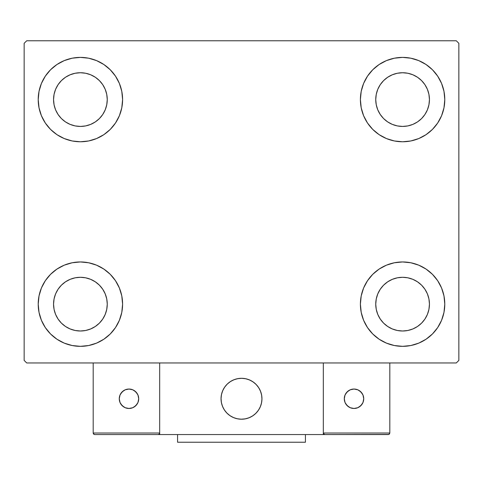 <?xml version="1.0" encoding="UTF-8"?>
<svg xmlns="http://www.w3.org/2000/svg" width="483" height="483" viewBox="0 0 483 483"><rect width="100%" height="100%" fill="white"/><g stroke="black" fill="none" stroke-linecap="round" stroke-linejoin="round"><path stroke-width="0.72" d="M41.423 320.295L39.026 312.38L38.211 304.145A42.19 42.19 0 0 1 80.407 261.955A42.19 42.19 0 0 1 122.597 304.145L121.788 312.38L119.386 320.295L115.485 327.589L110.239 333.982L103.845 339.229L96.552 343.129L88.637 345.526L80.407 346.341L72.172 345.526L64.257 343.129L56.964 339.229L50.57 333.982L45.324 327.589L41.423 320.295L39.026 312.38L38.211 304.145L39.026 295.916L41.423 288.001L45.324 280.708L50.57 274.314L56.964 269.067L64.257 265.167L72.172 262.77L80.407 261.955L88.637 262.77L96.552 265.167L103.845 269.067L110.239 274.314L115.485 280.708L119.386 288.001L121.788 295.916L122.597 304.145A42.19 42.19 0 0 1 80.407 346.341A42.19 42.19 0 0 1 38.211 304.145L39.026 295.916L41.423 288.001M441.577 83.438L443.974 91.353L444.789 99.583A42.19 42.19 0 0 1 402.593 141.773A42.19 42.19 0 0 1 360.403 99.583A42.19 42.19 0 0 1 402.593 57.392A42.19 42.19 0 0 1 444.789 99.583L443.974 107.812L441.577 115.727L437.676 123.026L432.43 129.42L426.036 134.666L418.743 138.561L410.828 140.964L402.593 141.773L394.363 140.964L386.448 138.561L379.155 134.666L372.761 129.42L367.515 123.026L363.614 115.727L361.212 107.812L360.403 99.583L361.212 91.353L363.614 83.438L367.515 76.145L372.761 69.751L379.155 64.505L386.448 60.604L394.363 58.202L402.593 57.392L410.828 58.202L418.743 60.604L426.036 64.505L432.43 69.751L437.676 76.145L441.577 83.438L443.974 91.353L444.789 99.583L443.974 107.812L441.577 115.727M441.577 288.001L443.974 295.916L444.789 304.145A42.19 42.19 0 0 1 402.593 346.341A42.19 42.19 0 0 1 360.403 304.145A42.19 42.19 0 0 1 402.593 261.955A42.19 42.19 0 0 1 444.789 304.145L443.974 312.38L441.577 320.295L437.676 327.589L432.43 333.982L426.036 339.229L418.743 343.129L410.828 345.526L402.593 346.341L394.363 345.526L386.448 343.129L379.155 339.229L372.761 333.982L367.515 327.589L363.614 320.295L361.212 312.38L360.403 304.145L361.212 295.916L363.614 288.001L367.515 280.708L372.761 274.314L379.155 269.067L386.448 265.167L394.363 262.77L402.593 261.955L410.828 262.77L418.743 265.167L426.036 269.067L432.43 274.314L437.676 280.708L441.577 288.001L443.974 295.916L444.789 304.145L443.974 312.38L441.577 320.295M41.423 115.727L39.026 107.812L38.211 99.583A42.19 42.19 0 0 1 80.407 57.392A42.19 42.19 0 0 1 122.597 99.583L121.788 107.812L119.386 115.727L115.485 123.026L110.239 129.42L103.845 134.666L96.552 138.561L88.637 140.964L80.407 141.773L72.172 140.964L64.257 138.561L56.964 134.666L50.57 129.42L45.324 123.026L41.423 115.727L39.026 107.812L38.211 99.583L39.026 91.353L41.423 83.438L45.324 76.145L50.57 69.751L56.964 64.505L64.257 60.604L72.172 58.202L80.407 57.392L88.637 58.202L96.552 60.604L103.845 64.505L110.239 69.751L115.485 76.145L119.386 83.438L121.788 91.353L122.597 99.583A42.19 42.19 0 0 1 80.407 141.773A42.19 42.19 0 0 1 38.211 99.583L39.026 91.353L41.423 83.438M58.081 114.501L61.419 118.57L58.081 114.501L55.599 109.858L54.072 104.823L53.559 99.583A26.849 26.849 0 0 1 80.407 72.734A26.849 26.849 0 0 1 107.256 99.583A26.849 26.849 0 0 1 80.407 126.431A26.849 26.849 0 0 1 53.559 99.583L54.072 94.348L55.599 89.307L54.072 94.348M380.272 319.064L383.611 323.133L380.272 319.064L377.791 314.421L376.263 309.386L375.744 304.145A26.849 26.849 0 0 1 402.593 277.296A26.849 26.849 0 0 1 429.441 304.145A26.849 26.849 0 0 1 402.593 331A26.849 26.849 0 0 1 375.744 304.145L376.263 298.911L377.791 293.875L376.263 298.911M380.272 114.501L383.611 118.57L380.272 114.501L377.791 109.858L376.263 104.823L375.744 99.583A26.849 26.849 0 0 1 402.593 72.734A26.849 26.849 0 0 1 429.441 99.583A26.849 26.849 0 0 1 402.593 126.431A26.849 26.849 0 0 1 375.744 99.583L376.263 94.348L377.791 89.307L376.263 94.348M58.081 319.064L61.419 323.133L58.081 319.064L55.599 314.421L54.072 309.386L53.559 304.145A26.849 26.849 0 0 1 80.407 277.296A26.849 26.849 0 0 1 107.256 304.145A26.849 26.849 0 0 1 80.407 331A26.849 26.849 0 0 1 53.559 304.145L54.072 298.911L55.599 293.875L54.072 298.911M456.29 40.771L26.71 40.771L24.15 43.325L24.15 360.403L26.71 362.962L456.29 362.962L458.85 360.403L458.85 43.325L456.29 40.771L26.71 40.771L24.15 43.325L24.15 360.403L26.71 362.962L456.29 362.962L458.85 360.403L458.85 43.325L456.29 40.771M61.419 118.57L65.489 121.909L61.419 118.57M70.132 124.391L75.167 125.918L70.132 124.391L65.489 121.909M95.32 121.909L99.389 118.57L102.728 114.501L99.389 118.57L95.32 121.909L90.677 124.391L85.642 125.918L80.407 126.431L75.167 125.918M105.209 109.858L106.737 104.823L105.209 109.858L102.728 114.501M102.728 84.664L99.389 80.601L95.32 77.262L99.389 80.601L102.728 84.664L105.209 89.307L106.737 94.348L107.256 99.583L106.737 104.823M90.677 74.78L85.642 73.253L90.677 74.78L95.32 77.262M65.489 77.262L61.419 80.601L58.081 84.664L61.419 80.601L65.489 77.262L70.132 74.78L75.167 73.253L80.407 72.734L85.642 73.253M383.611 323.133L387.68 326.472L383.611 323.133M392.323 328.953L397.358 330.481L392.323 328.953L387.68 326.472M417.511 326.472L421.581 323.133L424.919 319.064L421.581 323.133L417.511 326.472L412.868 328.953L407.833 330.481L402.593 331L397.358 330.481M427.401 314.421L428.928 309.386L427.401 314.421L424.919 319.064M424.919 289.232L421.581 285.163L417.511 281.824L421.581 285.163L424.919 289.232L427.401 293.875L428.928 298.911L429.441 304.145L428.928 309.386M412.868 279.343L407.833 277.816L412.868 279.343L417.511 281.824M387.68 281.824L383.611 285.163L380.272 289.232L383.611 285.163L387.68 281.824L392.323 279.343L397.358 277.816L402.593 277.296L407.833 277.816M383.611 118.57L387.68 121.909L383.611 118.57M392.323 124.391L397.358 125.918L392.323 124.391L387.68 121.909M417.511 121.909L421.581 118.57L424.919 114.501L421.581 118.57L417.511 121.909L412.868 124.391L407.833 125.918L402.593 126.431L397.358 125.918M427.401 109.858L428.928 104.823L427.401 109.858L424.919 114.501M424.919 84.664L421.581 80.601L417.511 77.262L421.581 80.601L424.919 84.664L427.401 89.307L428.928 94.348L429.441 99.583L428.928 104.823M412.868 74.78L407.833 73.253L402.593 72.734L407.833 73.253L412.868 74.78L417.511 77.262M387.68 77.262L383.611 80.601L380.272 84.664L383.611 80.601L387.68 77.262L392.323 74.78L397.358 73.253L402.593 72.734M61.419 323.133L65.489 326.472L61.419 323.133M70.132 328.953L75.167 330.481L70.132 328.953L65.489 326.472M95.32 326.472L99.389 323.133L102.728 319.064L99.389 323.133L95.32 326.472L90.677 328.953L85.642 330.481L80.407 331L75.167 330.481M105.209 314.421L106.737 309.386L105.209 314.421L102.728 319.064M102.728 289.232L99.389 285.163L95.32 281.824L99.389 285.163L102.728 289.232L105.209 293.875L106.737 298.911L107.256 304.145L106.737 309.386M90.677 279.343L85.642 277.816L90.677 279.343L95.32 281.824M65.489 281.824L61.419 285.163L58.081 289.232L61.419 285.163L65.489 281.824L70.132 279.343L75.167 277.816L80.407 277.296L85.642 277.816M55.599 89.307L58.081 84.664M377.791 293.875L380.272 289.232M377.791 89.307L380.272 84.664M55.599 293.875L58.081 289.232M221.045 398.759A20.455 20.455 0 0 1 241.5 378.304A20.455 20.455 0 0 1 261.955 398.759L261.563 394.768L260.397 390.928L258.508 387.396L255.966 384.293L252.863 381.751L249.331 379.861L245.491 378.696L241.5 378.304L237.509 378.696L233.669 379.861L230.137 381.751L227.034 384.293L224.492 387.396L222.603 390.928L221.437 394.768L221.045 398.759L221.437 402.75L222.603 406.589L224.492 410.121L227.034 413.225L230.137 415.766L233.669 417.656L237.509 418.821L241.5 419.214L245.491 418.821L249.331 417.656L252.863 415.766L255.966 413.225L258.508 410.121L260.397 406.589L261.563 402.75L261.955 398.759A20.455 20.455 0 0 1 241.5 419.214A20.455 20.455 0 0 1 221.045 398.759M389.811 433.022L323.326 433.022L323.326 362.962L323.326 433.022L389.811 433.022L389.358 434.108L389.811 433.022L389.811 362.962L389.811 433.022L388.863 434.44L323.326 434.555L323.326 362.962L323.326 434.555L159.674 434.555L159.674 362.962L323.326 362.962L159.674 362.962L159.674 434.555L94.722 434.555L158.14 434.555L159.227 434.108L159.674 433.022L93.189 433.022L93.189 362.962L93.189 433.022L93.642 434.108L94.722 434.555L93.642 434.108L94.137 434.44L93.189 433.022L93.31 433.613M323.326 433.022L323.773 434.108L323.441 433.613L324.86 434.555L158.14 434.555L159.227 434.108L158.14 434.555L159.227 434.108L159.674 433.022L93.189 433.022M221.117 400.504L221.389 402.49M221.848 404.446L222.5 406.342M223.339 408.171L224.347 409.904M225.519 411.534L226.853 413.037M231.629 416.672L233.428 417.554M239.236 419.087L241.234 419.214M243.245 419.141L245.231 418.87M247.187 418.411L249.083 417.759M250.912 416.926L252.645 415.911M254.275 414.74L255.779 413.406L254.275 414.74M257.143 411.939L258.363 410.339M259.413 408.636L260.295 406.831M261.828 401.023L261.955 399.024M261.883 397.014L261.611 395.028M261.152 393.071L260.5 391.176M259.661 389.346L258.653 387.614M257.481 385.983L256.147 384.48M251.371 380.845L249.572 379.964M243.764 378.43L241.766 378.304M239.755 378.376L237.769 378.648M235.813 379.107L233.917 379.759M232.088 380.598L230.355 381.606M228.725 382.784L227.221 384.112M225.857 385.579L224.637 387.179M223.587 388.887L222.705 390.687M221.172 396.495L221.045 398.499M238.028 378.6A20.455 20.455 0 0 1 261.659 395.287A20.455 20.455 0 0 1 244.972 418.918A20.455 20.455 0 0 1 221.341 402.23A20.455 20.455 0 0 1 238.028 378.6L234.158 379.662L230.578 381.461L227.415 383.925L224.788 386.961L222.808 390.445L221.546 394.255L221.051 398.233L221.341 402.23L222.403 406.1L224.203 409.681L226.666 412.85L229.703 415.471L233.186 417.451L236.996 418.713L240.975 419.208L244.972 418.918L248.842 417.855L252.422 416.056L255.585 413.593L258.212 410.556L260.192 407.072L261.454 403.263L261.949 399.284L261.659 395.287L260.597 391.417L258.797 387.837L256.334 384.673L253.297 382.047L249.814 380.067L246.004 378.805L242.025 378.31L238.028 378.6M323.326 362.962L389.811 362.962L323.326 362.962M324.86 434.555L323.773 434.108L324.86 434.555L388.278 434.555L389.358 434.108M323.773 434.108L324.274 434.44M159.559 433.613L159.227 434.108M363.729 398.759A9.714 9.714 0 0 1 354.009 408.473A9.714 9.714 0 0 1 344.294 398.759A9.714 9.714 0 0 1 354.009 389.044A9.714 9.714 0 0 1 363.729 398.759L362.987 395.04L360.879 391.888L357.728 389.781L354.009 389.044L350.29 389.781L347.138 391.888L345.031 395.04L344.294 398.759L345.031 402.478L347.138 405.629L350.29 407.737L354.009 408.473L357.728 407.737L360.879 405.629L362.987 402.478L363.729 398.759M345.931 404.156L348.611 406.837M359.406 406.837L362.087 404.156M362.087 393.361L359.406 390.681M348.611 390.681L345.931 393.361M128.991 389.044A9.714 9.714 0 0 1 138.706 398.759A9.714 9.714 0 0 1 128.991 408.473A9.714 9.714 0 0 1 119.271 398.759A9.714 9.714 0 0 1 128.991 389.044L125.272 389.781L122.121 391.888L120.013 395.04L119.271 398.759L120.013 402.478L122.121 405.629L125.272 407.737L128.991 408.473L132.71 407.737L135.862 405.629L137.969 402.478L138.706 398.759L137.969 395.04L135.862 391.888L132.71 389.781L128.991 389.044M134.389 406.837L137.069 404.156M137.069 393.361L134.389 390.681M123.594 390.681L120.913 393.361M120.913 404.156L123.594 406.837M305.425 434.555L305.425 442.229L177.575 442.229L177.575 434.555L177.575 442.229L305.425 442.229L305.425 434.555"/></g></svg>
